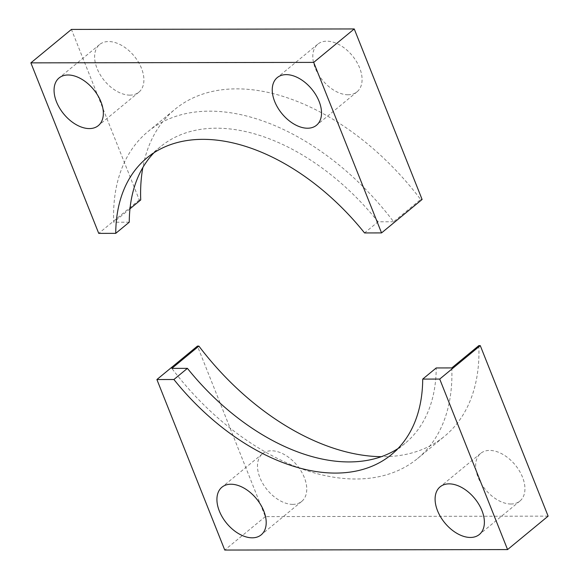 <?xml version="1.0" encoding="UTF-8"?>
<svg xmlns="http://www.w3.org/2000/svg" width="579" height="579" viewBox="0 0 579 579"><rect width="100%" height="100%" fill="white"/><g stroke="black" fill="none" stroke-linecap="round" stroke-linejoin="round"><path stroke-width="0.43" stroke-dasharray="2.9 2.17" d="M292.779 504.374A30.868 19.302 50.5 0 1 263.025 483.914A30.868 19.302 50.5 0 1 262.475 453.762A30.868 19.302 50.5 0 1 271.45 450.78A30.868 19.302 50.5 0 1 301.203 471.241A30.868 19.302 50.5 0 1 301.753 501.392A30.868 19.302 50.5 0 1 292.779 504.374M510.953 504.012A30.868 19.302 50.5 0 1 481.2 483.552A30.868 19.302 50.5 0 1 480.65 453.4A30.868 19.302 50.5 0 1 489.631 450.419A30.868 19.302 50.5 0 1 519.385 470.879A30.868 19.302 50.5 0 1 519.935 501.03A30.868 19.302 50.5 0 1 510.953 504.012M397.968 448.559A192.235 120.193 -129.5 0 0 405.054 443.376A192.235 120.193 -129.5 0 0 436.226 367.947M478.826 345.627A211.878 132.475 50.5 0 1 444.585 436.24A211.878 132.475 50.5 0 1 381.344 456.686M548.125 516.135L265.305 516.606L197.446 346.09M265.305 516.606L224.753 550.05M451.786 367.918A211.878 132.475 50.5 0 1 417.553 458.532A211.878 132.475 50.5 0 1 171.854 368.382M129.978 208.795L113.694 222.227A211.878 132.475 50.5 0 1 147.927 131.614A211.878 132.475 50.5 0 1 209.555 111.161A211.878 132.475 50.5 0 1 393.626 221.764L420.658 199.466A211.878 132.475 50.5 0 0 236.587 88.862A211.878 132.475 50.5 0 0 174.967 109.315A211.878 132.475 50.5 0 0 142.854 167.519M348.102 94.775A30.868 19.302 50.5 0 1 318.349 74.315A30.868 19.302 50.5 0 1 317.799 44.163A30.868 19.302 50.5 0 1 326.773 41.181A30.868 19.302 50.5 0 1 356.526 61.642A30.868 19.302 50.5 0 1 357.077 91.793A30.868 19.302 50.5 0 1 348.102 94.775M129.92 95.137A30.868 19.302 50.5 0 1 100.167 74.677A30.868 19.302 50.5 0 1 99.617 44.525A30.868 19.302 50.5 0 1 108.599 41.543A30.868 19.302 50.5 0 1 138.352 62.004A30.868 19.302 50.5 0 1 138.902 92.155A30.868 19.302 50.5 0 1 129.92 95.137M393.626 221.764L378.065 221.793L364.546 232.939M378.065 221.793A192.235 120.193 -129.5 0 0 160.426 146.769A192.235 120.193 -129.5 0 0 153.992 152.74M140.726 199.929L139.286 199.936L71.427 29.42M422.105 199.466L420.658 199.466M129.255 222.198L113.694 222.227M139.286 199.936L98.734 233.38M262.475 453.762L221.923 487.207M480.65 453.4L440.098 486.845M405.054 443.376L391.534 454.529M519.935 501.03L479.383 534.475M301.753 501.392L261.201 534.837M417.553 458.532L444.585 436.24M317.799 44.163L277.247 77.608M99.617 44.525L59.065 77.97M160.426 146.769L146.914 157.915M138.902 92.155L98.35 125.6M357.077 91.793L316.525 125.238M147.927 131.614L174.967 109.315"/><path stroke-width="0.87" d="M252.227 537.819A30.868 19.302 50.5 0 1 222.474 517.358A30.868 19.302 50.5 0 1 221.923 487.207A30.868 19.302 50.5 0 1 230.898 484.225A30.868 19.302 50.5 0 1 260.651 504.685A30.868 19.302 50.5 0 1 261.201 534.837A30.868 19.302 50.5 0 1 252.227 537.819M470.401 537.457A30.868 19.302 50.5 0 1 440.648 516.996A30.868 19.302 50.5 0 1 440.098 486.845A30.868 19.302 50.5 0 1 449.08 483.863A30.868 19.302 50.5 0 1 478.833 504.323A30.868 19.302 50.5 0 1 479.383 534.475A30.868 19.302 50.5 0 1 470.401 537.457M507.573 549.58L548.125 516.135L480.266 345.62L478.826 345.627L451.786 367.918L436.226 367.947L422.713 379.093L439.714 379.064L507.573 549.58L224.753 550.05L156.895 379.534L173.903 379.506A192.235 120.193 -129.5 0 0 335.625 473.086A192.235 120.193 -129.5 0 0 391.534 454.529A192.235 120.193 -129.5 0 0 422.713 379.093M381.344 456.686A211.878 132.475 50.5 0 1 198.894 346.09L171.854 368.382L187.415 368.36A192.235 120.193 -129.5 0 0 349.144 461.933A192.235 120.193 -129.5 0 0 397.968 448.559M187.415 368.36L173.903 379.506M156.895 379.534L197.446 346.09L198.894 346.09M480.266 345.62L439.714 379.064M307.55 128.22A30.868 19.302 50.5 0 1 277.797 107.759A30.868 19.302 50.5 0 1 277.247 77.608A30.868 19.302 50.5 0 1 286.221 74.626A30.868 19.302 50.5 0 1 315.975 95.086A30.868 19.302 50.5 0 1 316.525 125.238A30.868 19.302 50.5 0 1 307.55 128.22M89.369 128.581A30.868 19.302 50.5 0 1 59.615 108.121A30.868 19.302 50.5 0 1 59.065 77.97A30.868 19.302 50.5 0 1 68.047 74.988A30.868 19.302 50.5 0 1 97.8 95.448A30.868 19.302 50.5 0 1 98.35 125.6A30.868 19.302 50.5 0 1 89.369 128.581M153.992 152.74A192.235 120.193 -129.5 0 0 129.255 222.198L115.735 233.351L98.734 233.38L30.875 62.865L313.695 62.394L381.554 232.91L364.546 232.939A192.235 120.193 -129.5 0 0 146.914 157.915A192.235 120.193 -129.5 0 0 115.735 233.351M129.978 208.795L140.726 199.929A211.878 132.475 50.5 0 1 142.854 167.519M30.875 62.865L71.427 29.42L354.247 28.95L422.105 199.466L381.554 232.91M354.247 28.95L313.695 62.394"/></g></svg>
